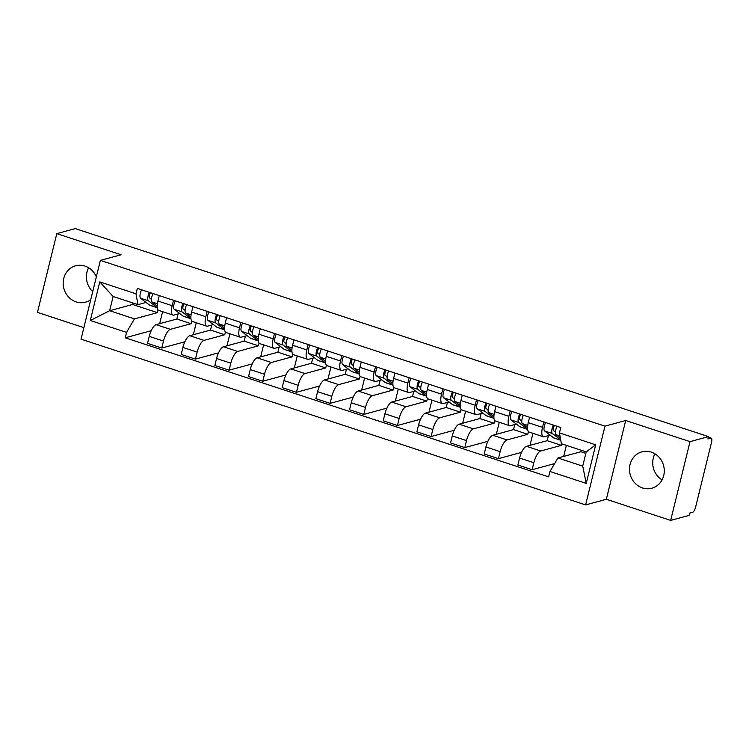 <?xml version="1.0" encoding="UTF-8"?>
<svg xmlns="http://www.w3.org/2000/svg" width="749" height="749" viewBox="0 0 749 749"><rect width="100%" height="100%" fill="white"/><g stroke="black" fill="none" stroke-linecap="round" stroke-linejoin="round"><path stroke-width="1.12" d="M662.05 479.922A18.847 17.283 74.8 0 1 654.954 453.819M651.284 452.115A18.847 17.283 -105.2 0 0 641.94 451.844A18.847 17.283 -105.2 0 0 629.488 469.511A18.847 17.283 -105.2 0 0 642.483 487.936A18.847 17.283 -105.2 0 0 651.827 488.217A18.847 17.283 -105.2 0 0 664.279 470.55A18.847 17.283 -105.2 0 0 651.284 452.115M92.717 291.586A18.847 17.283 74.8 0 1 88.644 267.786M96.349 276.83A18.847 17.283 -105.2 0 0 84.974 266.092A18.847 17.283 -105.2 0 0 75.63 265.811A18.847 17.283 -105.2 0 0 63.178 283.478A18.847 17.283 -105.2 0 0 76.173 301.913A18.847 17.283 -105.2 0 0 85.517 302.184A18.847 17.283 -105.2 0 0 90.732 299.684M670.664 520.396L690.007 441.638L708.498 436.611L75.293 228.604L56.793 233.632L121.113 254.754L100.385 260.39L81.042 339.157L585.615 504.91L606.344 499.274L670.664 520.396L689.155 515.368L689.717 513.074L692.6 512.297A4.831 1.648 108.2 0 0 695.587 507.195L711.55 442.21A4.831 1.648 108.2 0 0 711.204 438.118A4.831 1.648 108.2 0 0 710.82 438.118L708.329 437.304M56.793 233.632L37.45 312.389L83.869 327.641M690.007 441.638L625.696 420.507L604.967 426.144L100.385 260.39M708.498 436.611L707.936 438.905L710.82 438.118M178.093 313.943L176.839 319.018L156.12 324.654A11.113 3.792 108.2 0 0 149.248 336.376L147.525 343.379L161.765 348.06L163.488 341.057A11.113 3.792 -71.8 0 1 170.36 329.335L191.089 323.699L191.744 321.012M172.176 305.695L157.936 301.014A11.113 3.792 108.2 0 0 158.741 310.414L172.982 315.095A11.113 3.792 -71.8 0 1 172.176 305.695L173.506 300.293M157.936 301.014L159.256 295.612M184.881 341.778L161.765 348.06M196.266 322.744L193.317 334.756M179.723 313.503L173.862 315.095A11.113 3.792 -71.8 0 1 172.982 315.095M211.761 325L210.506 330.075L189.787 335.711A11.113 3.792 108.2 0 0 182.915 347.442L181.192 354.446L195.433 359.117L197.156 352.114A11.113 3.792 -71.8 0 1 204.028 340.392L224.756 334.756L225.412 332.069M192.924 306.669L191.604 312.071A11.113 3.792 108.2 0 0 192.409 321.471L206.649 326.152A11.113 3.792 -71.8 0 1 205.844 316.752L207.173 311.35M218.549 352.835L195.433 359.117M229.934 333.801L226.984 345.813M213.39 324.56L207.529 326.152A11.113 3.792 -71.8 0 1 206.649 326.152M245.429 336.067L244.174 341.141L223.455 346.768A11.113 3.792 108.2 0 0 216.583 358.499L214.86 365.503L229.1 370.184L230.823 363.181A11.113 3.792 -71.8 0 1 237.695 351.45L258.424 345.813L259.079 343.136M226.591 317.735L225.271 323.137A11.113 3.792 108.2 0 0 226.076 332.537L240.317 337.209A11.113 3.792 -71.8 0 1 239.511 327.809L240.841 322.407M252.216 363.902L229.1 370.184M263.601 344.858L260.652 356.87M247.058 335.618L241.197 337.219A11.113 3.792 -71.8 0 1 240.317 337.209M279.096 347.124L277.842 352.199L257.122 357.835A11.113 3.792 108.2 0 0 250.25 369.557L248.528 376.56L262.768 381.241L264.491 374.238A11.113 3.792 -71.8 0 1 271.363 362.516L292.091 356.88L292.747 354.193M260.259 328.792L258.939 334.194A11.113 3.792 108.2 0 0 259.744 343.594L273.984 348.276A11.113 3.792 -71.8 0 1 273.179 338.876L274.508 333.474M285.884 374.959L262.768 381.241M297.269 355.915L294.32 367.928M280.725 346.675L274.864 348.276A11.113 3.792 -71.8 0 1 273.984 348.276M312.764 358.181L311.509 363.256L290.79 368.892A11.113 3.792 108.2 0 0 283.918 380.614L282.195 387.617L296.435 392.298L298.158 385.295A11.113 3.792 -71.8 0 1 305.03 373.573L325.759 367.937L326.414 365.25M293.926 339.849L292.606 345.252A11.113 3.792 108.2 0 0 293.411 354.651L307.652 359.333A11.113 3.792 -71.8 0 1 306.847 349.933L308.176 344.531M319.551 386.016L296.435 392.298M330.936 366.982L327.987 378.994M314.393 357.741L308.532 359.333A11.113 3.792 -71.8 0 1 307.652 359.333M346.431 369.248L345.177 374.322L324.457 379.949A11.113 3.792 108.2 0 0 317.585 391.68L315.863 398.683L330.112 403.365L331.826 396.352A11.113 3.792 -71.8 0 1 338.698 384.63L359.426 378.994L360.082 376.307M327.594 350.906L326.274 356.309A11.113 3.792 108.2 0 0 327.079 365.709L341.319 370.39A11.113 3.792 -71.8 0 1 340.514 360.99L341.844 355.588M353.219 397.073L330.112 403.365M364.604 378.039L361.655 390.051M348.06 368.798L342.199 370.39A11.113 3.792 -71.8 0 1 341.319 370.39M380.099 380.305L378.844 385.379L358.125 391.015A11.113 3.792 108.2 0 0 351.253 402.737L349.53 409.74L363.78 414.422L365.493 407.419A11.113 3.792 -71.8 0 1 372.365 395.687L393.094 390.06L393.749 387.373M361.261 361.973L359.941 367.375A11.113 3.792 108.2 0 0 360.746 376.775L374.987 381.447A11.113 3.792 -71.8 0 1 374.182 372.056L375.511 366.645M386.887 408.139L363.78 414.422M398.271 389.096L395.322 401.108M381.728 379.855L375.867 381.456A11.113 3.792 -71.8 0 1 374.987 381.447M413.766 391.362L412.512 396.436L391.793 402.073A11.113 3.792 108.2 0 0 384.92 413.794L383.198 420.798L397.447 425.479L399.161 418.476A11.113 3.792 -71.8 0 1 406.033 406.754L426.761 401.118L427.417 398.431M394.929 373.03L393.609 378.432A11.113 3.792 108.2 0 0 394.414 387.832L408.654 392.513A11.113 3.792 -71.8 0 1 407.849 383.113L409.179 377.711M420.554 419.197L397.447 425.479M431.939 400.163L428.99 412.175M415.395 390.922L409.534 392.513A11.113 3.792 -71.8 0 1 408.654 392.513M447.434 402.419L446.179 407.493L425.46 413.13A11.113 3.792 108.2 0 0 418.588 424.861L416.865 431.864L431.115 436.536L432.828 429.533A11.113 3.792 -71.8 0 1 439.7 417.811L460.429 412.175L461.084 409.488M428.597 384.087L427.276 389.489A11.113 3.792 108.2 0 0 428.082 398.889L442.322 403.571A11.113 3.792 -71.8 0 1 441.517 394.171L442.846 388.768M454.222 430.254L431.115 436.536M465.606 411.22L462.657 423.232M449.063 401.979L443.202 403.571A11.113 3.792 -71.8 0 1 442.322 403.571M481.101 413.485L479.847 418.56L459.128 424.187A11.113 3.792 108.2 0 0 452.256 435.918L450.533 442.921L464.783 447.602L466.496 440.599A11.113 3.792 -71.8 0 1 473.368 428.868L494.097 423.232L494.752 420.554M462.264 395.144L460.944 400.556A11.113 3.792 108.2 0 0 461.749 409.946L475.989 414.628A11.113 3.792 -71.8 0 1 475.184 405.228L476.514 399.826M487.889 441.32L464.783 447.602M499.274 422.277L496.325 434.289M482.731 413.036L476.87 414.628A11.113 3.792 -71.8 0 1 475.989 414.628M514.769 424.543L513.514 429.617L492.795 435.253A11.113 3.792 108.2 0 0 485.923 446.975L484.2 453.978L498.45 458.66L500.163 451.656A11.113 3.792 -71.8 0 1 507.036 439.925L527.764 434.298L528.419 431.611M495.932 406.211L494.612 411.613A11.113 3.792 108.2 0 0 495.417 421.013L509.657 425.694A11.113 3.792 -71.8 0 1 508.852 416.294L510.181 410.892M521.557 452.377L498.45 458.66M532.942 433.334L529.992 445.346M516.398 424.093L510.537 425.694A11.113 3.792 -71.8 0 1 509.657 425.694M548.437 435.6L547.182 440.674L526.463 446.31A11.113 3.792 108.2 0 0 519.591 458.032L517.868 465.035L532.118 469.717L533.831 462.713A11.113 3.792 -71.8 0 1 540.703 450.992L561.432 445.355L561.797 443.867M529.599 417.268L528.279 422.67A11.113 3.792 108.2 0 0 529.084 432.07L543.325 436.751A11.113 3.792 -71.8 0 1 542.519 427.351L543.849 421.949M554.597 463.603L532.118 469.717M566.366 445.374L563.66 456.413M550.066 435.16L544.205 436.751A11.113 3.792 -71.8 0 1 543.325 436.751M547.182 440.674L561.432 445.355M513.514 429.617L527.764 434.298M479.847 418.56L494.097 423.232M446.179 407.493L460.429 412.175M412.512 396.436L426.761 401.118M378.844 385.379L393.094 390.06M345.177 374.322L359.426 378.994M311.509 363.256L325.759 367.937M277.842 352.199L292.091 356.88M244.174 341.141L258.424 345.813M210.506 330.075L224.756 334.756M176.839 319.018L191.089 323.699M132.966 302.999L132.601 304.487L109.644 310.723L134.464 318.877L157.421 312.642L158.076 309.955M132.601 304.487L157.421 312.642M146.055 302.437L137.956 304.637L113.136 296.492L109.644 310.723L90.292 320.478L99.767 281.896L136.018 293.814L137.956 304.637M581.215 450.252L580.85 451.731L557.893 457.976L582.713 466.131L586.214 451.89L561.394 443.736L559.456 432.903L560.786 427.51L137.348 288.412L136.018 293.814M559.456 432.903L595.717 444.822L586.242 483.395L549.981 471.486L557.893 457.976M134.464 318.877L126.544 332.387L125.223 337.78L548.652 476.879L549.981 471.486M126.544 332.387L90.292 320.478M585.615 504.91L604.967 426.144M606.344 499.274L625.696 420.507M580.85 451.731L585.849 453.379M151.214 330.721L125.223 337.78M162.599 311.678L159.649 323.69M99.767 281.896L113.136 296.492M582.713 466.131L586.242 483.395M586.214 451.89L595.717 444.822M157.215 305.976L152.019 301.978A6.039 2.06 -71.8 0 1 153.03 293.561M151.42 299.375L149.444 297.849A2.902 0.992 -71.8 0 1 149.304 295.574A2.902 0.992 -71.8 0 1 150.605 292.765M157.281 307.642A14.503 4.943 -71.8 0 1 157.196 307.586L148.349 300.77A6.039 2.06 -71.8 0 1 149.36 292.363M157.29 307.717L149.95 305.311A14.503 4.943 -71.8 0 1 149.425 305.03L140.578 298.224A6.039 2.06 -71.8 0 1 141.598 289.807M190.883 317.033L185.686 313.035A6.039 2.06 -71.8 0 1 186.698 304.628M185.087 310.432L183.112 308.906A2.902 0.992 -71.8 0 1 182.971 306.631A2.902 0.992 -71.8 0 1 184.273 303.832M190.948 318.7A14.503 4.943 -71.8 0 1 190.864 318.643L182.016 311.837A6.039 2.06 -71.8 0 1 183.028 303.42M190.958 318.784L183.617 316.368A14.503 4.943 -71.8 0 1 183.093 316.087L174.245 309.281A6.039 2.06 -71.8 0 1 175.266 300.864M224.55 328.099L219.354 324.102A6.039 2.06 -71.8 0 1 220.365 315.685M218.755 321.49L216.779 319.973A2.902 0.992 -71.8 0 1 216.639 317.688A2.902 0.992 -71.8 0 1 217.94 314.889M224.616 329.757A14.503 4.943 -71.8 0 1 224.531 329.7L215.684 322.894A6.039 2.06 -71.8 0 1 216.695 314.477M224.625 329.841L217.285 327.435A14.503 4.943 -71.8 0 1 216.761 327.144L207.913 320.338A6.039 2.06 -71.8 0 1 208.934 311.93M258.218 339.157L253.022 335.159A6.039 2.06 -71.8 0 1 254.033 326.742M252.422 332.547L250.447 331.03A2.902 0.992 -71.8 0 1 250.306 328.755A2.902 0.992 -71.8 0 1 251.608 325.946M258.283 340.823A14.503 4.943 -71.8 0 1 258.199 340.758L249.351 333.951A6.039 2.06 -71.8 0 1 250.363 325.543M258.293 340.898L250.952 338.492A14.503 4.943 -71.8 0 1 250.428 338.211L241.581 331.404A6.039 2.06 -71.8 0 1 242.601 322.988M291.885 350.214L286.689 346.216A6.039 2.06 -71.8 0 1 287.7 337.808M286.09 343.613L284.114 342.087A2.902 0.992 -71.8 0 1 283.974 339.812A2.902 0.992 -71.8 0 1 285.275 337.003M291.951 351.88A14.503 4.943 -71.8 0 1 291.867 351.824L283.019 345.017A6.039 2.06 -71.8 0 1 284.03 336.601M291.96 351.955L284.62 349.549A14.503 4.943 -71.8 0 1 284.096 349.268L275.248 342.462A6.039 2.06 -71.8 0 1 276.269 334.045M325.553 361.271L320.357 357.282A6.039 2.06 -71.8 0 1 321.368 348.865M319.757 354.67L317.782 353.154A2.902 0.992 -71.8 0 1 317.642 350.869A2.902 0.992 -71.8 0 1 318.943 348.07M325.618 362.937A14.503 4.943 -71.8 0 1 325.534 362.881L316.687 356.075A6.039 2.06 -71.8 0 1 317.698 347.658M325.628 363.022L318.288 360.606A14.503 4.943 -71.8 0 1 317.763 360.325L308.916 353.519A6.039 2.06 -71.8 0 1 309.936 345.111M359.22 372.337L354.024 368.339A6.039 2.06 -71.8 0 1 355.035 359.923M353.425 365.727L351.45 364.211A2.902 0.992 -71.8 0 1 351.309 361.936A2.902 0.992 -71.8 0 1 352.61 359.127M359.286 374.004A14.503 4.943 -71.8 0 1 359.202 373.938L350.354 367.132A6.039 2.06 -71.8 0 1 351.365 358.715M359.295 374.079L351.955 371.673A14.503 4.943 -71.8 0 1 351.431 371.392L342.583 364.585A6.039 2.06 -71.8 0 1 343.604 356.168M392.888 383.394L387.692 379.397A6.039 2.06 -71.8 0 1 388.703 370.98M387.093 376.794L385.117 375.268A2.902 0.992 -71.8 0 1 384.977 372.993A2.902 0.992 -71.8 0 1 386.278 370.184M392.953 385.061A14.503 4.943 -71.8 0 1 392.869 384.995L384.022 378.189A6.039 2.06 -71.8 0 1 385.033 369.781M392.963 385.136L385.623 382.73A14.503 4.943 -71.8 0 1 385.098 382.449L376.251 375.642A6.039 2.06 -71.8 0 1 377.271 367.225M426.556 394.451L421.359 390.454A6.039 2.06 -71.8 0 1 422.37 382.046M420.76 387.851L418.785 386.325A2.902 0.992 -71.8 0 1 418.644 384.05A2.902 0.992 -71.8 0 1 419.946 381.25M426.621 396.118A14.503 4.943 -71.8 0 1 426.537 396.062L417.689 389.255A6.039 2.06 -71.8 0 1 418.7 380.838M426.63 396.202L419.29 393.787A14.503 4.943 -71.8 0 1 418.766 393.506L409.918 386.699A6.039 2.06 -71.8 0 1 410.939 378.282M460.223 405.518L455.027 401.52A6.039 2.06 -71.8 0 1 456.038 393.103M454.428 398.908L452.452 397.391A2.902 0.992 -71.8 0 1 452.312 395.107A2.902 0.992 -71.8 0 1 453.613 392.307M460.289 407.175A14.503 4.943 -71.8 0 1 460.204 407.119L451.357 400.312A6.039 2.06 -71.8 0 1 452.368 391.896M460.298 407.259L452.958 404.853A14.503 4.943 -71.8 0 1 452.433 404.563L443.586 397.756A6.039 2.06 -71.8 0 1 444.606 389.349M493.891 416.575L488.694 412.577A6.039 2.06 -71.8 0 1 489.706 404.16M488.095 409.965L486.12 408.448A2.902 0.992 -71.8 0 1 485.979 406.173A2.902 0.992 -71.8 0 1 487.281 403.365M493.956 418.242A14.503 4.943 -71.8 0 1 493.872 418.176L485.024 411.37A6.039 2.06 -71.8 0 1 486.035 402.962M493.966 418.317L486.625 415.91A14.503 4.943 -71.8 0 1 486.101 415.629L477.253 408.823A6.039 2.06 -71.8 0 1 478.274 400.406M527.558 427.632L522.362 423.634A6.039 2.06 -71.8 0 1 523.373 415.227M521.763 421.032L519.787 419.506A2.902 0.992 -71.8 0 1 519.647 417.23A2.902 0.992 -71.8 0 1 520.948 414.422M527.624 429.299A14.503 4.943 -71.8 0 1 527.539 429.243L518.692 422.436A6.039 2.06 -71.8 0 1 519.703 414.019M527.633 429.374L520.293 426.967A14.503 4.943 -71.8 0 1 519.769 426.687L510.921 419.88A6.039 2.06 -71.8 0 1 511.941 411.463M560.374 438.043L556.03 434.701A6.039 2.06 -71.8 0 1 557.041 426.284M555.43 432.089L553.455 430.572A2.902 0.992 -71.8 0 1 553.314 428.288A2.902 0.992 -71.8 0 1 554.616 425.488M560.776 440.262L553.96 438.025A14.503 4.943 -71.8 0 1 553.436 437.744L544.589 430.937A6.039 2.06 -71.8 0 1 545.609 422.53M560.711 439.916L552.359 433.493A6.039 2.06 -71.8 0 1 553.371 425.076M540.703 450.992L526.463 446.31M507.036 439.925L492.795 435.253M473.368 428.868L459.128 424.187M439.7 417.811L425.46 413.13M406.033 406.754L391.793 402.073M372.365 395.687L358.125 391.015M338.698 384.63L324.457 379.949M305.03 373.573L290.79 368.892M271.363 362.516L257.122 357.835M237.695 351.45L223.455 346.768M204.028 340.392L189.787 335.711M170.36 329.335L156.12 324.654M508.852 416.294L494.612 411.613M475.184 405.228L460.944 400.556M441.517 394.171L427.276 389.489M407.849 383.113L393.609 378.432M374.182 372.056L359.941 367.375M340.514 360.99L326.274 356.309M306.847 349.933L292.606 345.252M273.179 338.876L258.939 334.194M239.511 327.809L225.271 323.137M205.844 316.752L191.604 312.071M542.519 427.351L528.279 422.67M500.163 451.656L485.923 446.975M466.496 440.599L452.256 435.918M432.828 429.533L418.588 424.861M399.161 418.476L384.92 413.794M365.493 407.419L351.253 402.737M331.826 396.352L317.585 391.68M298.158 385.295L283.918 380.614M264.491 374.238L250.25 369.557M230.823 363.181L216.583 358.499M197.156 352.114L182.915 347.442M163.488 341.057L149.248 336.376M533.831 462.713L519.591 458.032M152.019 301.978L157.402 303.748M149.425 305.03L157.196 307.586M140.578 298.224L148.349 300.77M185.686 313.035L191.07 314.805M183.093 316.087L190.864 318.643M174.245 309.281L182.016 311.837M219.354 324.102L224.737 325.871M216.761 327.144L224.531 329.7M207.913 320.338L215.684 322.894M253.022 335.159L258.405 336.928M250.428 338.211L258.199 340.758M241.581 331.404L249.351 333.951M286.689 346.216L292.073 347.985M284.096 349.268L291.867 351.824M275.248 342.462L283.019 345.017M320.357 357.282L325.74 359.052M317.763 360.325L325.534 362.881M308.916 353.519L316.687 356.075M354.024 368.339L359.408 370.109M351.431 371.392L359.202 373.938M342.583 364.585L350.354 367.132M387.692 379.397L393.075 381.166M385.098 382.449L392.869 384.995M376.251 375.642L384.022 378.189M421.359 390.454L426.743 392.223M418.766 393.506L426.537 396.062M409.918 386.699L417.689 389.255M455.027 401.52L460.41 403.29M452.433 404.563L460.204 407.119M443.586 397.756L451.357 400.312M488.694 412.577L494.078 414.347M486.101 415.629L493.872 418.176M477.253 408.823L485.024 411.37M522.362 423.634L527.745 425.404M519.769 426.687L527.539 429.243M510.921 419.88L518.692 422.436M556.03 434.701L560.009 436.002M553.436 437.744L560.748 440.15M544.589 430.937L552.359 433.493M708.357 437.191L711.204 438.118"/></g></svg>
